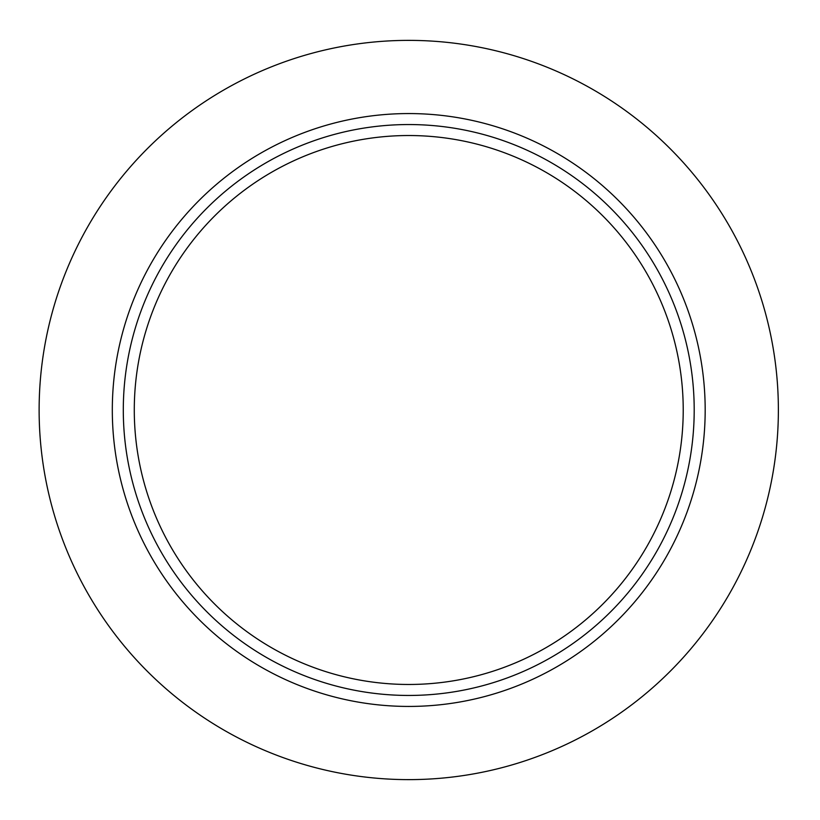 <?xml version="1.0" encoding="UTF-8"?>
<svg xmlns="http://www.w3.org/2000/svg" width="820" height="820" viewBox="0 0 820 820"><rect width="100%" height="100%" fill="white"/><g stroke="black" fill="none" stroke-linecap="round" stroke-linejoin="round"><path stroke-width="1.23" d="M778.375 410A369.625 369.625 0 0 1 223.942 730.107A369.625 369.625 0 0 1 223.942 89.892A369.625 369.625 0 0 1 778.375 410M694.202 410A285.452 285.452 0 0 1 266.029 657.209A285.452 285.452 0 0 1 266.029 162.79A285.452 285.452 0 0 1 694.202 410M683.224 410A274.474 274.474 0 0 1 271.512 647.697A274.474 274.474 0 0 1 271.512 172.302A274.474 274.474 0 0 1 683.224 410M705.179 410A296.43 296.43 0 0 1 260.534 666.721A296.43 296.43 0 0 1 260.534 153.278A296.43 296.43 0 0 1 705.179 410"/></g></svg>
